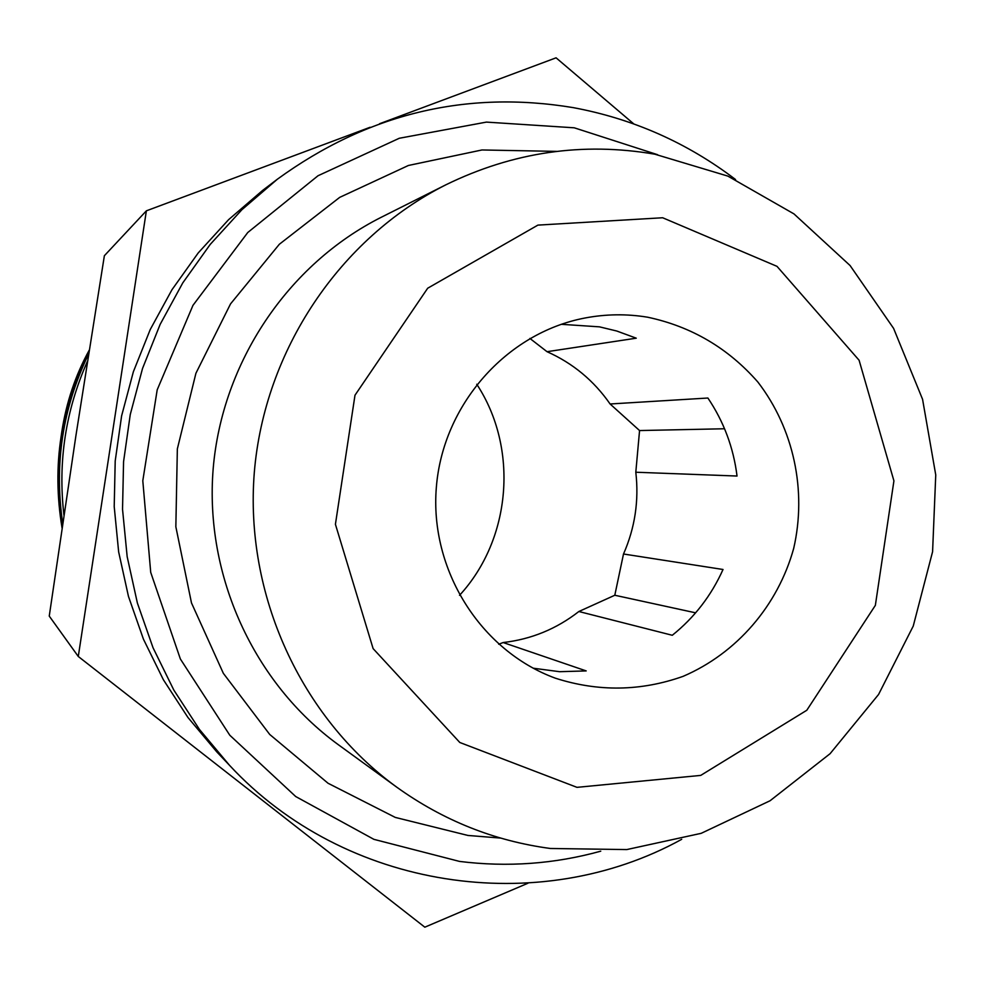 <?xml version="1.0" encoding="UTF-8"?>
<svg xmlns="http://www.w3.org/2000/svg" width="985" height="985" viewBox="0 0 985 985"><rect width="100%" height="100%" fill="white"/><g stroke="black" fill="none" stroke-linecap="round" stroke-linejoin="round"><path stroke-width="1.48" d="M654.816 154.189C582.615 141.828 512.963 152.035 445.86 184.811C339.899 238.124 264.436 350.241 254.315 472.344C244.502 594.46 300.77 717.339 396.684 787.126C443.262 820.542 494.482 840.993 550.344 848.479L626.755 849.575L701.197 833.322L770.061 800.756L830.109 753.673L878.558 694.487L913.243 626.078L932.586 551.723L935.75 474.93L922.563 399.282L893.58 328.362L850.08 265.531L793.972 213.905L727.853 176.106L654.816 154.189M662.659 217.759L776.993 266.344L859.092 360.239L893.924 480.865L875.357 605.356L806.801 710.259L700.717 775.404L576.988 787.347L459.798 742.481L373.118 648.61L335.417 524.303L354.994 395.207L427.687 288.223L537.909 225.109L662.659 217.759M445.86 184.811L381.269 217.266C288.113 264.14 222.007 362.246 213.154 468.983C204.584 575.745 253.896 683.258 338.212 744.623L396.684 787.126M647.699 317.219C691.458 326.54 728.186 348.148 757.871 382.045C793.738 428.66 806.986 490.555 793.688 548.423C777.854 605.615 736.78 653.338 683.036 676.375C640.779 691.322 598.227 691.926 555.38 678.197C480.508 650.777 429.448 569.675 436.355 487.206C442.918 404.7 506.45 332.955 584.782 318.044C605.775 314.03 626.743 313.759 647.699 317.219M63.939 515.204C57.758 461.682 65.601 410.363 87.48 361.212M62.72 523.478C53.966 464.304 62.584 407.839 88.601 354.083M459.527 595.334C511.412 539.041 518.824 448.212 476.752 384.248M610.097 403.985L707.895 398.026C723.778 421.617 733.493 447.621 737.039 476.038L635.805 472.234L639.561 430.556L610.097 403.985C593.869 380.641 572.851 363.206 547.032 351.694L529.905 338.434M639.561 430.556L724.566 428.758M561.241 324.299L599.471 326.848L616.77 331.022L636.261 338.187L547.032 351.694M498.718 644.239L503.163 642.54L586.198 670.908L559.603 671.696L533.168 668.199M614.8 595.248L623.505 554.001L723.027 569.49C711.318 595.58 694.413 617.509 672.287 635.276L578.86 611.513L614.8 595.248L695.619 612.83M635.805 472.234C639.068 500.614 634.98 527.874 623.505 554.001M578.86 611.513C556.476 628.959 531.247 639.302 503.163 642.54M600.751 851.175C554.506 863.98 507.41 867.391 459.478 861.407L373.894 839.343L295.709 796.533L229.8 735.241L180.378 659.002L150.717 572.384L142.8 480.754L157.194 389.838L192.974 305.338L247.764 232.509L318.032 175.736L399.27 138.269L486.418 122.103L574.243 127.804L657.611 154.707M104.373 255.718L75.894 435.813L49.25 616.093L78.283 656.478L146.371 210.827L104.373 255.718M146.371 210.827L370.089 127.274M379.557 123.741L556.082 57.819L633.774 123.901M527.985 883.213L424.818 927.18L78.283 656.478M681.694 839.318C538.61 918.303 345.033 889.886 229.517 765.32L199.463 729.466L173.828 690.079L153.02 647.724L137.383 603.029L127.163 556.648L122.534 509.282L123.568 461.669L130.266 414.513L142.517 368.525L160.124 324.422L182.804 282.843L210.211 244.428L241.891 209.719L277.364 179.221C367.491 113.755 466.102 89.881 573.208 107.624C633.146 118.803 687.259 142.776 735.549 179.529M277.364 179.221L262.576 190.45L228.582 219.68L198.219 252.936L171.956 289.75L150.225 329.556L133.357 371.801L121.623 415.83L115.208 460.98L114.211 506.585L118.656 551.932L128.444 596.344L143.428 639.154L163.375 679.736L187.938 717.474L216.749 751.838L229.517 765.32M62.055 527.972C51.688 465.72 60.738 406.485 89.204 350.266M500.565 838.075L467.937 835.452L395.281 817.415L328.054 783.26L269.718 734.453L223.349 673.334L191.484 602.918L175.847 526.79L177.349 448.889L195.916 373.278L230.539 303.885L279.346 244.255L339.702 197.369L408.43 165.468L481.973 149.966L556.623 151.382M62.043 528.034C52.587 459.515 61.636 400.242 89.204 350.229"/></g></svg>
